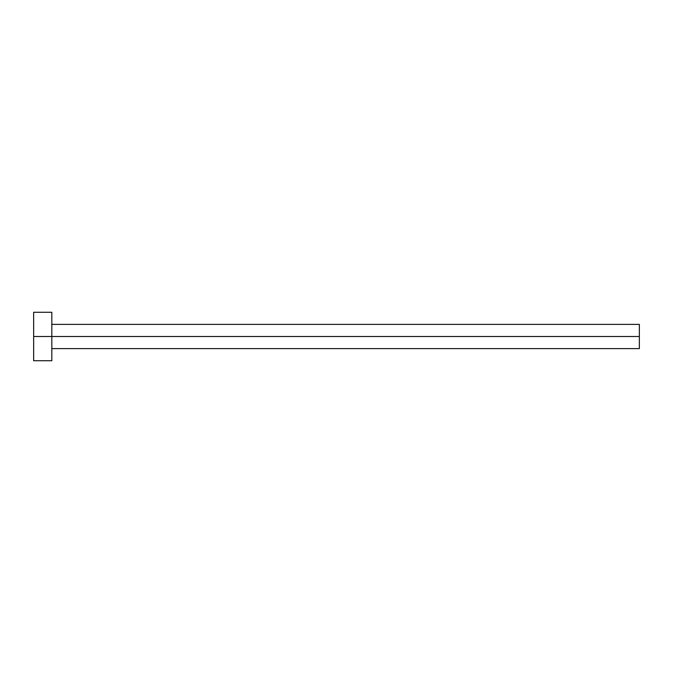 <?xml version="1.0" encoding="UTF-8"?>
<svg xmlns="http://www.w3.org/2000/svg" width="673" height="673" viewBox="0 0 673 673"><rect width="100%" height="100%" fill="white"/><g stroke="black" fill="none" stroke-linecap="round" stroke-linejoin="round"><path stroke-width="1.01" d="M33.65 360.728L33.65 312.272L33.65 336.5L639.35 336.5L639.35 348.614L639.35 336.5L33.65 336.5L33.65 360.728L51.821 360.728L51.821 312.272L51.821 360.728M639.35 336.5L639.35 324.386L639.35 336.5M51.821 348.614L639.35 348.614M33.65 312.272L51.821 312.272M51.821 324.386L639.35 324.386"/></g></svg>
